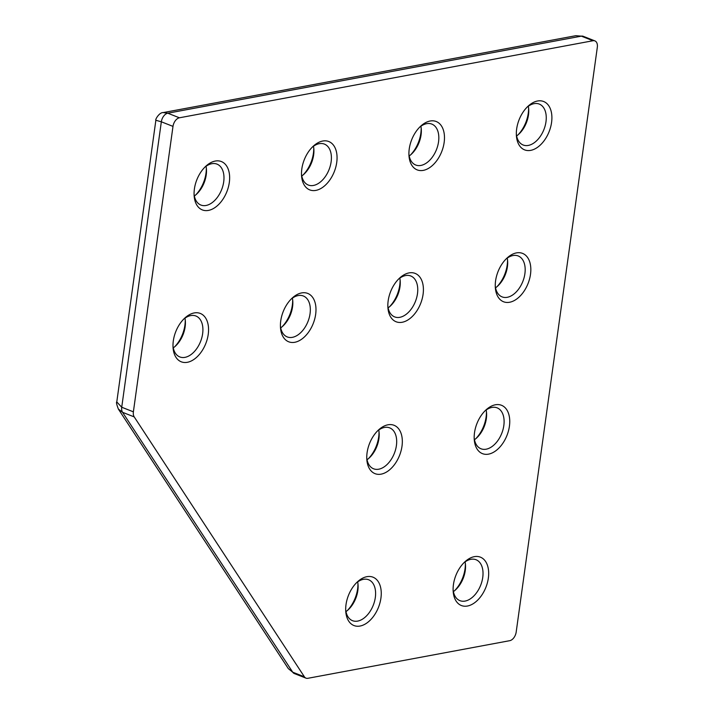 <?xml version="1.0" encoding="UTF-8"?>
<svg xmlns="http://www.w3.org/2000/svg" width="714" height="714" viewBox="0 0 714 714"><rect width="100%" height="100%" fill="white"/><g stroke="black" fill="none" stroke-linecap="round" stroke-linejoin="round"><path stroke-width="1.07" d="M509.617 302.254A25.99 16.154 -68.5 0 1 495.329 287.608A25.99 16.154 -68.5 0 1 506.922 258.147A25.99 16.154 -68.5 0 1 516.472 252.89A25.99 16.154 -68.5 0 1 530.502 274.319A25.99 16.154 -68.5 0 1 509.617 302.254M495.266 286.18A21.991 13.664 111.5 0 0 502.076 296.881A21.991 13.664 111.5 0 0 507.235 297.31A21.991 13.664 111.5 0 0 524.112 277.567A21.991 13.664 111.5 0 0 518.186 255.96A21.991 13.664 111.5 0 0 513.027 255.541A21.991 13.664 111.5 0 0 505.905 259.146M467.465 606.025A25.99 16.154 -68.5 0 1 453.176 591.379A25.99 16.154 -68.5 0 1 464.769 561.927A25.99 16.154 -68.5 0 1 474.319 556.661A25.99 16.154 -68.5 0 1 488.349 578.09A25.99 16.154 -68.5 0 1 467.465 606.025M453.113 589.96A21.991 13.664 111.5 0 0 459.923 600.652A21.991 13.664 111.5 0 0 465.082 601.081A21.991 13.664 111.5 0 0 481.959 581.339A21.991 13.664 111.5 0 0 476.033 559.731A21.991 13.664 111.5 0 0 470.874 559.312A21.991 13.664 111.5 0 0 463.752 562.918M530.698 150.368A25.99 16.154 -68.5 0 1 516.4 135.714A25.99 16.154 -68.5 0 1 528.003 106.261A25.99 16.154 -68.5 0 1 537.544 101.004A25.99 16.154 -68.5 0 1 551.574 122.433A25.99 16.154 -68.5 0 1 530.698 150.368M516.338 134.294A21.991 13.664 111.5 0 0 523.148 144.996A21.991 13.664 111.5 0 0 528.306 145.424A21.991 13.664 111.5 0 0 545.193 125.682A21.991 13.664 111.5 0 0 539.257 104.074A21.991 13.664 111.5 0 0 534.108 103.655A21.991 13.664 111.5 0 0 526.986 107.261M402.196 322.264A25.99 16.154 -68.5 0 1 387.907 307.618A25.99 16.154 -68.5 0 1 399.501 278.165A25.99 16.154 -68.5 0 1 409.051 272.9A25.99 16.154 -68.5 0 1 423.081 294.329A25.99 16.154 -68.5 0 1 402.196 322.264M387.845 306.199A21.991 13.664 111.5 0 0 394.655 316.9A21.991 13.664 111.5 0 0 399.813 317.319A21.991 13.664 111.5 0 0 416.69 297.586A21.991 13.664 111.5 0 0 410.764 275.979A21.991 13.664 111.5 0 0 405.606 275.55A21.991 13.664 111.5 0 0 398.483 279.165M360.043 626.044A25.99 16.154 -68.5 0 1 345.754 611.389A25.99 16.154 -68.5 0 1 357.348 581.937A25.99 16.154 -68.5 0 1 366.898 576.68A25.99 16.154 -68.5 0 1 380.928 598.109A25.99 16.154 -68.5 0 1 360.043 626.044M345.692 609.97A21.991 13.664 111.5 0 0 352.502 620.671A21.991 13.664 111.5 0 0 357.66 621.1A21.991 13.664 111.5 0 0 374.538 601.358A21.991 13.664 111.5 0 0 368.611 579.75A21.991 13.664 111.5 0 0 363.453 579.331A21.991 13.664 111.5 0 0 356.331 582.936M381.124 474.15A25.99 16.154 -68.5 0 1 366.826 459.504A25.99 16.154 -68.5 0 1 378.42 430.051A25.99 16.154 -68.5 0 1 387.97 424.794A25.99 16.154 -68.5 0 1 402 446.223A25.99 16.154 -68.5 0 1 381.124 474.15M366.764 458.085A21.991 13.664 111.5 0 0 373.574 468.786A21.991 13.664 111.5 0 0 378.732 469.205A21.991 13.664 111.5 0 0 395.618 449.472A21.991 13.664 111.5 0 0 389.683 427.864A21.991 13.664 111.5 0 0 384.534 427.436A21.991 13.664 111.5 0 0 377.411 431.051M488.546 454.14A25.99 16.154 -68.5 0 1 474.248 439.494A25.99 16.154 -68.5 0 1 485.85 410.041A25.99 16.154 -68.5 0 1 495.391 404.776A25.99 16.154 -68.5 0 1 509.421 426.204A25.99 16.154 -68.5 0 1 488.546 454.14M474.185 438.066A21.991 13.664 111.5 0 0 480.995 448.767A21.991 13.664 111.5 0 0 486.154 449.195A21.991 13.664 111.5 0 0 503.04 429.453A21.991 13.664 111.5 0 0 497.114 407.846A21.991 13.664 111.5 0 0 491.955 407.426A21.991 13.664 111.5 0 0 484.833 411.032M294.775 342.283A25.99 16.154 -68.5 0 1 280.486 327.637A25.99 16.154 -68.5 0 1 292.08 298.184A25.99 16.154 -68.5 0 1 301.62 292.918A25.99 16.154 -68.5 0 1 315.659 314.347A25.99 16.154 -68.5 0 1 294.775 342.283M280.415 326.218A21.991 13.664 111.5 0 0 287.233 336.919A21.991 13.664 111.5 0 0 292.383 337.338A21.991 13.664 111.5 0 0 309.269 317.596A21.991 13.664 111.5 0 0 303.343 295.989A21.991 13.664 111.5 0 0 298.184 295.569A21.991 13.664 111.5 0 0 291.062 299.175M187.354 362.301A25.99 16.154 -68.5 0 1 173.056 347.656A25.99 16.154 -68.5 0 1 184.658 318.194A25.99 16.154 -68.5 0 1 194.199 312.937A25.99 16.154 -68.5 0 1 208.229 334.366A25.99 16.154 -68.5 0 1 187.354 362.301M172.993 346.228A21.991 13.664 111.5 0 0 179.803 356.929A21.991 13.664 111.5 0 0 184.962 357.357A21.991 13.664 111.5 0 0 201.848 337.615A21.991 13.664 111.5 0 0 195.913 316.007A21.991 13.664 111.5 0 0 190.763 315.588A21.991 13.664 111.5 0 0 183.641 319.194M208.426 210.416A25.99 16.154 -68.5 0 1 194.137 195.761A25.99 16.154 -68.5 0 1 205.73 166.308A25.99 16.154 -68.5 0 1 215.28 161.052A25.99 16.154 -68.5 0 1 229.31 182.481A25.99 16.154 -68.5 0 1 208.426 210.416M194.074 194.342A21.991 13.664 111.5 0 0 200.884 205.043A21.991 13.664 111.5 0 0 206.043 205.471A21.991 13.664 111.5 0 0 222.92 185.729A21.991 13.664 111.5 0 0 216.994 164.122A21.991 13.664 111.5 0 0 211.835 163.702A21.991 13.664 111.5 0 0 204.713 167.308M315.847 190.397A25.99 16.154 -68.5 0 1 301.558 175.751A25.99 16.154 -68.5 0 1 313.151 146.299A25.99 16.154 -68.5 0 1 322.701 141.033A25.99 16.154 -68.5 0 1 336.731 162.462A25.99 16.154 -68.5 0 1 315.847 190.397M301.495 174.332A21.991 13.664 111.5 0 0 308.305 185.033A21.991 13.664 111.5 0 0 313.464 185.453A21.991 13.664 111.5 0 0 330.341 165.71A21.991 13.664 111.5 0 0 324.415 144.103A21.991 13.664 111.5 0 0 319.256 143.684A21.991 13.664 111.5 0 0 312.134 147.289M423.277 170.378A25.99 16.154 -68.5 0 1 408.979 155.732A25.99 16.154 -68.5 0 1 420.573 126.28A25.99 16.154 -68.5 0 1 430.123 121.014A25.99 16.154 -68.5 0 1 444.153 142.443A25.99 16.154 -68.5 0 1 423.277 170.378M408.917 154.313A21.991 13.664 111.5 0 0 415.726 165.014A21.991 13.664 111.5 0 0 420.885 165.434A21.991 13.664 111.5 0 0 437.762 145.701A21.991 13.664 111.5 0 0 431.836 124.093A21.991 13.664 111.5 0 0 426.677 123.665A21.991 13.664 111.5 0 0 419.564 127.279M410.514 154.947A25.99 16.154 111.5 0 0 421.162 127.904M303.093 174.957A25.99 16.154 111.5 0 0 313.741 147.923M195.672 194.976A25.99 16.154 111.5 0 0 206.319 167.942M174.6 346.861A25.99 16.154 111.5 0 0 185.238 319.827M282.021 326.842A25.99 16.154 111.5 0 0 292.66 299.809M475.792 438.699A25.99 16.154 111.5 0 0 486.43 411.666M368.37 458.718A25.99 16.154 111.5 0 0 379.009 431.675M347.29 610.604A25.99 16.154 111.5 0 0 357.937 583.561M389.442 306.833A25.99 16.154 111.5 0 0 400.09 279.79M517.945 134.928A25.99 16.154 111.5 0 0 528.583 107.894M454.711 590.585A25.99 16.154 111.5 0 0 465.358 563.551M496.864 286.814A25.99 16.154 111.5 0 0 507.511 259.78M592.995 40.734L581.339 36.146L167.763 113.205L179.419 117.792L592.995 40.734A7.997 4.971 111.5 0 1 594.878 40.885A7.997 4.971 111.5 0 1 597.315 47.329L516.177 632.086A7.997 4.971 111.5 0 1 509.751 640.681L307.868 678.3A7.997 4.971 111.5 0 1 305.994 678.148L294.338 673.552L288.295 668.599L292.722 672.195L304.378 676.783L134.214 416.905L122.558 412.317L292.722 672.195A7.997 4.971 111.5 0 0 294.338 673.552M179.419 117.792A7.997 4.971 111.5 0 0 172.993 126.387L161.337 121.799L121.728 407.239L133.384 411.826L172.993 126.387M133.384 411.826A7.997 4.971 111.5 0 0 134.214 416.905M304.378 676.783A7.997 4.971 111.5 0 0 305.994 678.148M118.337 409.033L122.558 412.317A7.997 4.971 111.5 0 1 121.728 407.239L116.784 401.937L155.866 120.273L161.337 121.799A7.997 4.971 111.5 0 1 167.763 113.205L163.211 112.58L575.814 35.7L581.339 36.146A7.997 4.971 111.5 0 1 583.213 36.298L575.814 35.7M507.235 258.129A21.991 13.664 -68.5 0 1 507.636 261.047A21.991 13.664 -68.5 0 1 497.819 285.966A21.991 13.664 -68.5 0 1 495.534 287.831M528.306 106.234A21.991 13.664 -68.5 0 1 528.708 109.162A21.991 13.664 -68.5 0 1 518.899 134.08A21.991 13.664 -68.5 0 1 516.615 135.946M465.082 561.9A21.991 13.664 -68.5 0 1 465.483 564.819A21.991 13.664 -68.5 0 1 455.666 589.746A21.991 13.664 -68.5 0 1 453.39 591.611M399.813 278.139A21.991 13.664 -68.5 0 1 400.206 281.066A21.991 13.664 -68.5 0 1 390.397 305.985A21.991 13.664 -68.5 0 1 388.113 307.85M486.163 410.014A21.991 13.664 -68.5 0 1 486.555 412.933A21.991 13.664 -68.5 0 1 476.747 437.852A21.991 13.664 -68.5 0 1 474.462 439.726M378.732 430.024A21.991 13.664 -68.5 0 1 379.134 432.952A21.991 13.664 -68.5 0 1 369.325 457.87A21.991 13.664 -68.5 0 1 367.041 459.736M357.66 581.91A21.991 13.664 -68.5 0 1 358.062 584.837A21.991 13.664 -68.5 0 1 348.245 609.756A21.991 13.664 -68.5 0 1 345.96 611.621M292.392 298.157A21.991 13.664 -68.5 0 1 292.785 301.076A21.991 13.664 -68.5 0 1 282.976 326.003A21.991 13.664 -68.5 0 1 280.691 327.869M184.962 318.176A21.991 13.664 -68.5 0 1 185.363 321.095A21.991 13.664 -68.5 0 1 175.555 346.013A21.991 13.664 -68.5 0 1 173.27 347.879M206.043 166.282A21.991 13.664 -68.5 0 1 206.444 169.209A21.991 13.664 -68.5 0 1 196.627 194.128A21.991 13.664 -68.5 0 1 194.342 195.993M313.464 146.272A21.991 13.664 -68.5 0 1 313.865 149.19A21.991 13.664 -68.5 0 1 304.048 174.118A21.991 13.664 -68.5 0 1 301.772 175.983M420.885 126.253A21.991 13.664 -68.5 0 1 421.287 129.18A21.991 13.664 -68.5 0 1 411.478 154.099A21.991 13.664 -68.5 0 1 409.193 155.964M594.878 40.885L583.213 36.298M288.295 668.59L118.399 409.131C116.641 404.517 116.096 402.116 116.784 401.937M163.211 112.58C159.267 112.285 154.938 119.854 155.866 120.273"/></g></svg>
